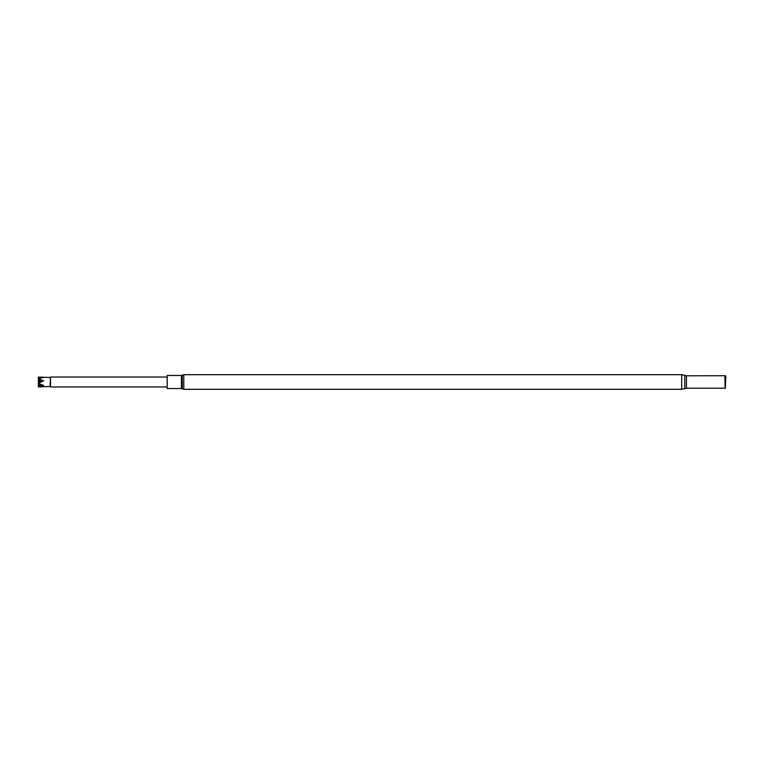 <?xml version="1.0" encoding="UTF-8"?>
<svg xmlns="http://www.w3.org/2000/svg" width="764" height="764" viewBox="0 0 764 764"><rect width="100%" height="100%" fill="white"/><g stroke="black" fill="none" stroke-linecap="round" stroke-linejoin="round"><path stroke-width="1.15" d="M50.052 386.508L50.529 386.976L50.529 377.024L50.052 386.508L38.2 386.87L43.558 385.39L38.2 383.547L43.558 380.787L38.2 378.667L43.558 377.406L38.2 377.129L38.954 378.342M39.126 380.128L38.2 380.501L39.604 381.303M38.2 378.638L40.416 382.057M167.182 382L167.182 375.468L181.412 375.468L181.412 388.532L167.182 388.532L167.182 382M725.8 376.423L725.322 388.398L725.322 375.601L725.8 376.423M38.2 386.861L39.957 384.168M39.126 383.872L38.2 385.362L39.604 385.868M39.184 380.214L38.2 380.462L39.356 380.472M39.604 386.574L41.437 384.674M43.405 385.724L41.533 384.712M40.272 382.392L38.2 382.029L39.432 382.793M39.89 381.265L38.2 381.943L39.728 381.026M43.558 380.787L41.533 381.799L38.2 378.715M39.604 378.132L38.2 377.187M183.78 374.694L681.698 374.694L681.698 389.306L183.78 389.306L183.78 374.694L181.412 375.468M183.78 389.306L182.243 388.809L182.243 375.191M681.698 374.694L686.444 375.792L725.103 375.726L725.322 388.398M724.874 375.792L725.103 388.274M686.444 375.792L686.444 388.207L724.874 388.207M684.783 375.411L684.783 388.589L686.444 388.207M50.529 377.024L167.182 377.024M50.052 377.492L40.74 377.12M182.243 388.809L181.412 388.532M681.698 389.306L684.783 388.589M50.529 386.976L167.182 386.976"/></g></svg>
